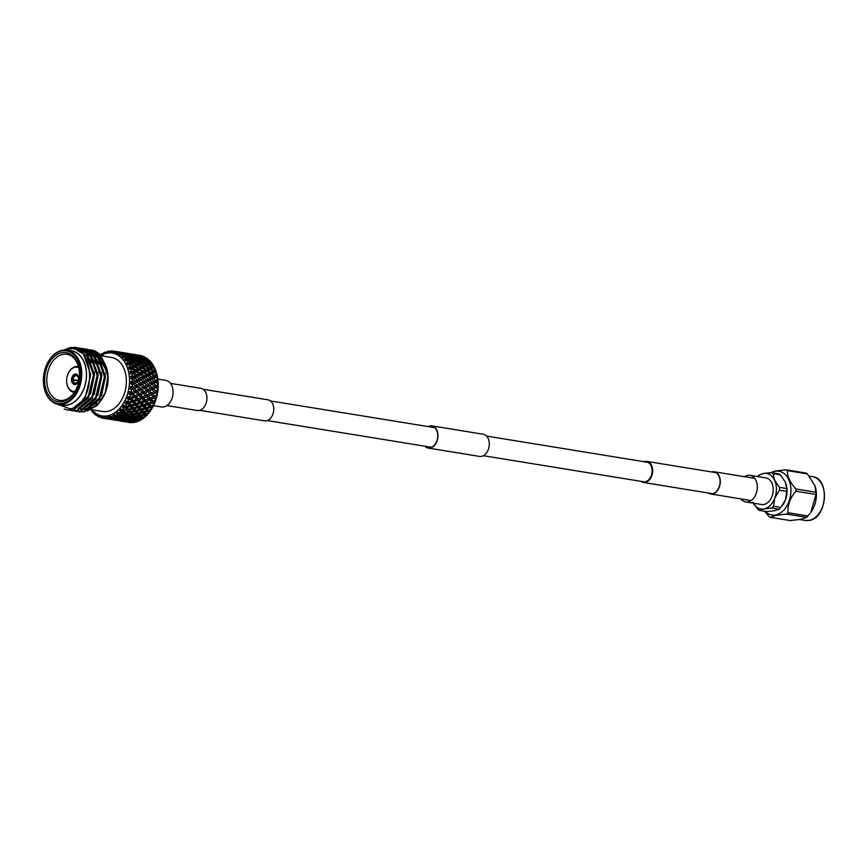 <?xml version="1.0" encoding="UTF-8"?>
<svg xmlns="http://www.w3.org/2000/svg" width="868" height="868" viewBox="0 0 868 868"><rect width="100%" height="100%" fill="white"/><g stroke="black" fill="none" stroke-linecap="round" stroke-linejoin="round"><path stroke-width="1.3" d="M199.759 410.336L264.588 420.871A10.666 7.378 -80.8 0 0 266.443 420.839A10.666 7.378 -80.8 0 0 273.735 410.206A10.666 7.378 -80.8 0 0 268.006 399.822L203.188 389.287M153.506 405.66L161.459 406.951A13.476 9.32 -80.8 0 0 163.802 406.908A13.476 9.32 -80.8 0 0 173.025 393.475A13.476 9.32 -80.8 0 0 165.788 380.358L157.857 379.066M640.942 481.328A10.666 7.378 -80.8 0 0 643.459 482.467A10.666 7.378 -80.8 0 0 645.315 482.434A10.666 7.378 -80.8 0 0 652.617 471.801A10.666 7.378 -80.8 0 0 646.888 461.418A10.666 7.378 -80.8 0 0 645.022 461.45A10.666 7.378 -80.8 0 0 644.132 461.7M483.389 455.711L643.579 481.762A9.939 6.879 -80.8 0 0 645.304 481.729A9.939 6.879 -80.8 0 0 652.107 471.812A9.939 6.879 -80.8 0 0 646.769 462.134A9.939 6.879 -80.8 0 0 645.033 462.167M740.968 498.905A13.476 9.32 -80.8 0 0 745.688 501.932L761.605 504.525A13.476 9.32 -80.8 0 0 763.948 504.482A13.476 9.32 -80.8 0 0 773.16 491.049A13.476 9.32 -80.8 0 0 765.923 477.921L750.006 475.339A13.476 9.32 -80.8 0 0 747.663 475.382A13.476 9.32 -80.8 0 0 744.581 476.716M745.688 501.932A13.476 9.32 -80.8 0 0 748.032 501.888A13.476 9.32 -80.8 0 0 757.254 488.456A13.476 9.32 -80.8 0 0 750.006 475.339M428.521 426.644A10.948 7.584 99.2 0 1 431.819 426.166A10.948 7.584 99.2 0 1 437.754 435.476A10.948 7.584 99.2 0 1 428.304 447.779A10.948 7.584 99.2 0 1 425.331 446.282M428.087 426.579A11.241 7.779 99.2 0 1 431.873 425.873L483.205 434.228A11.241 7.779 99.2 0 1 489.292 443.776A11.241 7.779 99.2 0 1 479.603 456.416L428.26 448.072A11.241 7.779 99.2 0 1 424.886 446.206M431.873 425.873A11.241 7.779 99.2 0 1 437.949 435.432A11.241 7.779 99.2 0 1 428.26 448.072M712.433 472.073A10.948 7.584 99.2 0 1 714.18 472.062A10.948 7.584 99.2 0 1 720.104 481.382A10.948 7.584 99.2 0 1 710.664 493.686A10.948 7.584 99.2 0 1 709.004 493.122M711.706 471.953A11.241 7.779 99.2 0 1 714.234 471.78A11.241 7.779 99.2 0 1 720.31 481.339A11.241 7.779 99.2 0 1 710.621 493.968A11.241 7.779 99.2 0 1 708.288 493.013M170.497 383.385L200.844 388.321A11.241 7.779 99.2 0 1 206.931 397.88A11.241 7.779 99.2 0 1 197.242 410.51L166.895 405.573M815.074 486.047A22.167 15.342 99.2 0 1 815.139 486.243A22.167 15.342 99.2 0 1 810.907 512.229L815.92 494.445A25.378 17.566 -80.8 0 0 815.887 492.232L815.019 485.874L807.392 473.895A25.378 17.566 -80.8 0 0 806.014 473.049L786.039 469.805A25.378 17.566 99.2 0 1 787.428 470.64C787.081 476.217 789.913 482.337 795.913 488.988A25.378 17.566 99.2 0 1 795.945 491.19C790.14 497.831 787.504 505.013 788.014 512.738A25.378 17.566 99.2 0 1 786.658 514.106L776.025 515.321L770.241 517.317A25.378 17.566 99.2 0 1 768.864 516.482L764.697 511.241M770.241 517.317L790.216 520.561L800.849 519.357L806.632 517.361A25.378 17.566 -80.8 0 0 807.978 515.983L810.148 513.259M765.218 511.328A22.167 15.342 -80.8 0 0 775.721 514.919A22.167 15.342 -80.8 0 0 790.954 490.084A22.167 15.342 -80.8 0 0 775.102 471.313A22.167 15.342 -80.8 0 0 771.511 472.615M769.623 473.017L775.406 471.009L786.039 469.805M771.326 472.583L778.596 473.765A20.007 13.845 99.2 0 1 780.397 474.861L785.247 481.957L786.712 488.51A20.007 13.845 99.2 0 1 786.755 491.386L785.497 499.686L780.853 507.433A20.007 13.845 99.2 0 1 779.095 509.212L774.679 510.677L766.867 511.599L759.598 510.417L764.014 508.941L771.815 508.03A20.007 13.845 -80.8 0 0 773.572 506.25L774.831 497.95L779.475 490.203A20.007 13.845 -80.8 0 0 779.442 487.328L774.582 480.232L773.117 473.678A20.007 13.845 -80.8 0 0 771.326 472.583L763.514 473.505L759.099 474.97A20.007 13.845 -80.8 0 0 757.514 476.554M786.028 483.943A18.011 12.467 99.2 0 1 786.039 484.008A18.011 12.467 99.2 0 1 785.497 499.686A18.011 12.467 99.2 0 1 782.61 505.133L782.111 505.805M753.435 503.19A18.011 12.467 -80.8 0 0 764.014 508.941A18.011 12.467 -80.8 0 0 774.831 497.95A18.011 12.467 -80.8 0 0 774.582 480.232A18.011 12.467 -80.8 0 0 763.514 473.505A18.011 12.467 -80.8 0 0 757.764 476.597M752.947 502.225L757.797 509.321A20.007 13.845 -80.8 0 0 759.598 510.417M786.712 488.51L779.442 487.328M773.117 473.678L780.397 474.861M780.853 507.433L773.572 506.25M779.475 490.203L786.755 491.386M771.815 508.03L779.095 509.212M786.658 514.106L806.632 517.361M795.945 491.19L815.92 494.445M807.978 515.983L788.014 512.738M787.428 470.64L807.392 473.895M815.887 492.232L795.913 488.988M91.65 409.696A31.845 22.036 -80.8 0 0 107.589 415.805A31.845 22.036 -80.8 0 0 129.495 380.119A31.845 22.036 -80.8 0 0 106.71 353.146A31.845 22.036 -80.8 0 0 100.753 355.457M100.178 354.838L100.211 354.795A34.015 23.534 99.2 0 1 101.545 353.916L101.133 354.893L102.5 353.536L102.608 354.111L103.802 352.712A34.015 23.534 99.2 0 1 105.202 352.126L104.637 353.254L106.146 352.007L106.156 352.799L107.513 351.421A34.015 23.534 99.2 0 1 108.229 351.269A34.015 23.534 99.2 0 1 108.934 351.139L108.218 352.397L111.256 350.943A34.015 23.534 99.2 0 1 112.666 350.987L111.777 352.321L113.534 351.377L113.263 352.527L114.934 351.301L119.155 352.484M126.674 353.71L125.231 353.178L125.079 354.773L124.493 353.189L123.213 353.265L122.963 354.904L122.453 353.341L121.119 353.547L120.771 355.207L120.424 354.014L119.817 355.392L121.748 354.459A34.015 23.534 99.2 0 1 122.92 355.403L121.509 356.77L123.462 356.488L122.692 357.931L124.71 357.182A34.015 23.534 99.2 0 1 125.741 358.397L124.167 359.688L126.142 359.656L125.187 361.121L127.281 360.578A34.015 23.534 99.2 0 1 128.138 362.032L126.424 363.215L128.377 363.442L127.249 364.885L129.397 364.571A34.015 23.534 99.2 0 1 130.059 366.22L128.214 367.272L130.124 367.739L128.833 369.139L130.992 369.063A34.015 23.534 99.2 0 1 131.459 370.875L129.506 371.754L131.339 372.47L129.885 373.761L132.044 373.934A34.015 23.534 99.2 0 1 132.294 375.855L130.254 376.56L131.99 377.493L130.395 378.665L132.522 379.077A34.015 23.534 99.2 0 1 132.554 381.074L130.439 381.551L132.066 382.69L130.352 383.699L132.413 384.35A34.015 23.534 99.2 0 1 132.218 386.369L130.07 386.618L131.556 387.942L129.744 388.766L131.719 389.645A34.015 23.534 99.2 0 1 131.307 391.62L129.148 391.631L130.482 393.106L128.583 393.725L130.46 394.81A34.015 23.534 99.2 0 1 129.842 396.709L127.694 396.481L128.865 398.076L126.923 398.455L128.67 399.725A34.015 23.534 99.2 0 1 127.856 401.504L125.741 401.027L126.739 402.709L124.775 402.839L126.381 404.282A34.015 23.534 99.2 0 1 125.393 405.888L123.343 405.172L124.167 406.897L122.204 406.788L123.657 408.351A34.015 23.534 99.2 0 1 122.518 409.739L120.565 408.806L121.205 410.542L119.285 410.173L120.565 411.833A34.015 23.534 99.2 0 1 119.307 412.984L117.462 411.844L117.939 413.548L116.073 412.94L117.18 414.654A34.015 23.534 99.2 0 1 115.835 415.533L114.12 414.21L114.435 415.837L112.645 415.002L113.578 416.738A34.015 23.534 99.2 0 1 112.178 417.324L110.616 415.848L110.778 417.367L109.108 416.314L109.867 418.029A34.015 23.534 99.2 0 1 109.162 418.181A34.015 23.534 99.2 0 1 108.446 418.311L107.046 416.716L107.068 418.094L105.527 416.846L106.124 418.506A34.015 23.534 99.2 0 1 104.713 418.463L103.487 416.792L103.4 417.996L102.001 416.575L102.446 418.148A34.015 23.534 99.2 0 1 101.089 417.79L100.026 416.065L99.842 417.074L98.605 415.522L98.919 416.966A34.015 23.534 99.2 0 1 97.639 416.304L96.749 414.568L96.511 415.36L95.437 413.711L95.632 414.991A34.015 23.534 99.2 0 1 94.471 414.047L92.572 411.172L92.67 412.267A34.015 23.534 99.2 0 1 91.65 411.063L91.086 409.414M130.764 417.899L127.997 415.696L128.106 417.508L129.354 418.55L130.059 417.334L130.07 419.125L131.285 420.036L132.066 418.777L131.979 420.524L133.195 421.316L134.052 420.025L133.889 421.739L130.319 421.62L134.692 422.38A34.015 23.534 -80.8 0 0 134.822 422.358A34.015 23.534 -80.8 0 0 134.963 422.336L135.951 421.045M133.325 422.586L132.587 422.651A34.015 23.534 -80.8 0 0 133.325 422.586L133.748 422.336M130.146 422.315L126.576 421.946L130.959 422.673A34.015 23.534 -80.8 0 0 131.22 422.673L130.146 422.315L130.471 420.73L129.451 422.054L124.677 421.273L127.553 422.195M128.865 422.466L128.887 422.466A34.015 23.534 -80.8 0 0 128.898 422.466A34.015 23.534 -80.8 0 0 129.603 422.564L129.723 422.521M61.736 352.69A24.857 17.208 99.2 0 1 79.487 372.817A24.857 17.208 99.2 0 1 77.219 386.77A24.857 17.208 99.2 0 1 62.42 401.602A24.857 17.208 99.2 0 1 44.637 380.553A24.857 17.208 99.2 0 1 61.736 352.69M79.498 373.045A23.338 16.156 -80.8 0 0 67.704 354.448A23.338 16.156 -80.8 0 0 62.843 354.361A23.338 16.156 -80.8 0 0 46.839 378.209A23.338 16.156 -80.8 0 0 60.218 400.463A23.338 16.156 -80.8 0 0 63.483 400.278A23.338 16.156 -80.8 0 0 77.306 386.564M78.749 367.674A12.25 8.474 -80.8 0 0 75.049 367.229A12.25 8.474 -80.8 0 0 67.758 374.542A12.25 8.474 -80.8 0 0 66.641 381.421A12.25 8.474 -80.8 0 0 74.898 391.414M74.355 392.238A12.966 8.973 99.2 0 1 73.65 392.173A12.966 8.973 99.2 0 1 66.652 381.627A12.966 8.973 99.2 0 1 66.641 381.519M67.791 374.444A12.966 8.973 99.2 0 1 67.834 374.347A12.966 8.973 99.2 0 1 75.549 366.611A12.966 8.973 99.2 0 1 77.816 366.567A12.966 8.973 99.2 0 1 78.511 366.719M76.113 374.097A5.262 3.646 -80.8 0 0 75.353 374.108L75.364 374.813A4.535 3.146 99.2 0 1 78.5 378.513A4.535 3.146 99.2 0 1 78.5 378.535L78.901 378.459M75.147 374.108A5.262 3.646 99.2 0 1 76.058 374.097A5.262 3.646 99.2 0 1 78.89 379.218A5.262 3.646 99.2 0 1 75.288 384.459A5.262 3.646 99.2 0 1 74.377 384.481A5.262 3.646 99.2 0 1 71.545 379.349A5.262 3.646 99.2 0 1 75.147 374.108M61.715 350.922A26.658 18.456 -80.8 0 0 45.83 366.828A26.658 18.456 -80.8 0 0 43.4 381.79A26.658 18.456 -80.8 0 0 62.442 403.37A26.658 18.456 -80.8 0 0 80.778 373.5A26.658 18.456 -80.8 0 0 61.715 350.922M45.874 366.73A27.385 18.944 99.2 0 1 45.906 366.632A27.385 18.944 99.2 0 1 62.214 350.292A27.385 18.944 99.2 0 1 66.988 350.205A27.385 18.944 99.2 0 1 81.7 376.875A27.385 18.944 99.2 0 1 62.963 404.162A27.385 18.944 99.2 0 1 58.199 404.26A27.385 18.944 99.2 0 1 43.411 381.996A27.385 18.944 99.2 0 1 43.4 381.898M91.357 409.653L102.76 411.497A27.385 18.944 -80.8 0 0 107.523 411.41A27.385 18.944 -80.8 0 0 126.261 384.123A27.385 18.944 -80.8 0 0 111.549 357.453L101.003 355.739M86.898 408.676A27.385 18.944 -80.8 0 0 87.657 408.633M58.199 404.26L62.821 405.009A27.385 18.944 -80.8 0 0 67.585 404.922A27.385 18.944 -80.8 0 0 86.312 377.623A27.385 18.944 -80.8 0 0 71.599 350.954L66.988 350.205M76.948 375.768L75.896 375.605A3.819 2.647 -80.8 0 1 76.449 375.616A3.819 2.647 -80.8 0 1 78.511 378.698L78.88 378.752M78.912 378.741L78.511 378.817A4.535 3.146 99.2 0 1 78.087 381.063A4.535 3.146 99.2 0 1 75.483 383.743L76.004 383.113A3.819 2.647 -80.8 0 0 78.12 380.954M60.89 404.694A27.526 19.053 -80.8 0 0 67.585 405.063A27.526 19.053 -80.8 0 0 86.496 376.224A27.526 19.053 -80.8 0 0 69.679 350.639M54.532 403.099L70.08 408.839C96.901 405.031 95.86 341.938 68.095 349.337L65.642 350.054M57.668 404.162L59.284 405.117L57.299 404.076M88.775 354.339A27.526 19.053 99.2 0 1 90.229 354.177M91.346 354.155A27.526 19.053 99.2 0 1 93.549 354.383M95.024 354.752A27.526 19.053 99.2 0 1 98.334 356.303M99.147 356.856A27.526 19.053 99.2 0 1 108.033 376.213M89.046 349.641L100.428 355.099L108.055 376.69A27.526 19.053 99.2 0 1 105.538 392.141L97.596 405.193L87.201 410.987M105.375 392.575A27.526 19.053 99.2 0 1 93.625 406.951M92.409 407.537A27.526 19.053 99.2 0 1 89.154 408.568M97.314 354.686L107.773 373.11L102.25 358.3L91.476 350.509M100.428 355.099A31.563 21.841 -80.8 0 0 90.966 349.869A31.563 21.841 -80.8 0 0 90.825 349.847M108.012 375.649L105.202 393.041M87.234 349.261L98.051 355.489L105.299 376.256L99.581 399.551L84.511 411.768L78.934 411.855M85.379 349.044L87.006 349.229L97.607 355.413L104.854 376.18L99.136 399.475L84.066 411.703L77.122 411.475M81.939 348.513L83.784 348.697L94.384 354.893L101.632 375.66L95.914 398.954L80.843 411.172L75.266 411.269M81.722 348.448L83.339 348.632L93.939 354.828L101.187 375.584L95.469 398.879L80.398 411.106L73.454 410.879M79.899 348.068L90.717 354.296L97.965 375.063L92.247 398.358L77.176 410.575L71.599 410.673M78.055 347.851L79.672 348.035L90.272 354.231L97.52 374.987L91.802 398.282L76.731 410.51L69.787 410.282M74.952 349.446L79.606 348.459M70.807 347.591L76.449 347.515L87.05 353.699L94.297 374.466L88.579 397.761L73.509 409.989L67.932 410.076M63.787 350.075L70.362 347.515L76.004 347.439L86.605 353.634L93.852 374.39L88.135 397.685L73.064 409.913L67.715 410.032L64.189 408.991M70.883 349.001L77.827 347.84M78.142 348.784L79.823 348.556M80.051 348.535L81.711 348.502M79.834 348.448L81.494 348.437M111.571 351.811L108.934 351.139M130.363 353.938L128.464 353.536M128.529 353.645L123.668 352.712L128.084 353.417M128.442 353.482L127.205 353.667M125.231 353.178L121.726 352.462L126.489 353.233M123.213 353.265L119.73 352.408L124.493 353.189M114.934 351.301A34.015 23.534 99.2 0 1 116.301 351.659L115.238 353.037L117.082 352.299L116.648 353.58L118.981 352.451L122.453 353.341M122.833 352.723L120.934 352.31M120.912 352.256L119.686 352.082L120.977 352.419M119.675 352.441L116.138 351.486L120.554 352.202M96.847 403.533L97.585 404.011M128.464 422.347L129.603 422.564M121.336 421.24L125.936 421.729M122.204 421.36L124.515 421.685M118.992 420.644L120.164 420.98M117.115 420.014L118.927 420.839M96.511 415.36L97.693 414.416L97.173 415.392M137.068 421.772A34.015 23.534 -80.8 0 1 136.33 422L137.708 421.284M133.889 421.739L134.963 422.336M123.213 416.662L120.478 414.481L120.587 416.293L121.824 417.324L122.518 416.108L122.529 417.899L123.755 418.81L124.536 417.551L124.46 419.309L125.665 420.09L126.533 418.81L126.359 420.513L127.553 421.175L128.497 419.862L128.247 421.522L129.451 422.054M124.428 421.002L128.247 421.522M114.435 415.837L114.988 414.882L114.999 416.673L116.225 417.584L117.006 416.325L116.93 418.083L118.135 418.875L118.992 417.584L118.829 419.287L120.023 419.949L120.967 418.647L120.728 420.296L121.921 420.828L122.952 419.504L122.616 421.099L124.222 420.991M123.82 421.49L119.057 420.72L122.616 421.099M113.806 420.014L118.406 420.503M114.674 420.134L116.996 420.459M111.462 419.418L112.634 419.754M109.596 418.788L111.386 419.613M99.842 417.074L100.916 416.076L100.308 417.313L101.621 417.193M140.735 420.155A34.015 23.534 -80.8 0 1 140.03 420.535L141.538 419.407M138.348 419.168L135.527 416.922L135.636 418.734L136.884 419.776L137.578 418.56L137.6 420.34L138.685 421.164L139.509 419.938M139.639 420.221L137.665 418.55L141.169 418.159L142.298 419.201L142.97 418.072L140.963 416.336L141.169 418.159M138.685 421.164A34.015 23.534 -80.8 0 1 138.424 421.273L135.256 421.316L134.041 420.481L137.6 420.34M134.041 420.481L133.444 419.96M133.195 421.316L128.431 420.546L131.979 420.524M127.553 421.175L122.789 420.405L126.359 420.513M121.921 420.828L117.147 420.047L120.728 420.296M110.778 417.367L111.462 416.358L111.299 418.061L112.504 418.723L113.448 417.421L113.198 419.07L114.392 419.602L115.411 418.278L115.086 419.873L116.692 419.765M116.29 420.264L111.527 419.494L115.086 419.873M106.276 418.788L110.876 419.277M107.155 418.908L109.466 419.233M103.4 417.996L104.334 416.966L103.867 418.398L105.104 418.528M142.97 418.072L145.14 416.759M143.589 418.289A34.015 23.534 -80.8 0 0 144.262 417.758M143.187 417.909L138.804 414.361L139.108 416.184L140.421 417.454L140.963 416.336L142.428 417.183L141.093 415.859L144.522 415.251L145.726 416.488L146.247 415.49L144.121 413.439L144.522 415.251M142.298 419.201A34.015 23.534 -80.8 0 1 142.059 419.363L138.923 419.635L137.578 418.56L138.923 419.635M137.665 418.55L133.433 415.121L133.639 416.944L134.909 418.094L135.527 416.922L136.927 417.888L135.647 416.683L139.108 416.184M136.884 419.776L133.336 419.96L132.11 419.005L135.636 418.734M132.11 419.005L131.393 418.398M131.285 420.036L127.726 420.101L126.522 419.266L130.07 419.125M126.522 419.266L125.925 418.734M125.665 420.09L120.891 419.32L124.46 419.309M120.023 419.949L115.27 419.179L118.829 419.287M114.392 419.602L109.628 418.832L113.198 419.07M107.068 418.094L107.882 417.052L107.556 418.647L108.76 419.049L109.867 417.725M146.247 415.49L148.439 413.407M146.909 415.316A34.015 23.534 -80.8 0 0 147.538 414.665M146.486 414.871L141.82 411.139L143.719 414.427L144.121 413.439L145.672 414.025L144.251 412.495L147.571 411.692L148.862 413.103L149.253 412.257L146.974 409.924L147.571 411.692M145.726 416.488A34.015 23.534 -80.8 0 1 145.488 416.705L142.428 417.183M141.093 415.859L136.591 412.213L138.338 415.414L138.804 414.361L140.323 415.067L138.956 413.645L142.319 412.94M140.421 417.454L136.927 417.888M135.647 416.683L131.285 413.135L131.578 414.958L132.891 416.239L133.433 415.121L134.898 415.956L133.574 414.644L136.992 414.036M134.909 418.094L131.393 418.409L130.146 417.324L133.639 416.944M130.146 417.324L125.903 413.895L126.099 415.718L127.379 416.879L127.997 415.696L129.408 416.662L128.117 415.457L131.578 414.958M130.059 417.334L131.393 418.409L130.059 417.334M129.354 418.55L125.817 418.734L124.58 417.779L128.106 417.508M124.58 417.779L122.616 416.097L126.099 415.718M123.755 418.81L120.196 418.875L118.992 418.04L122.529 417.899M118.992 418.04L118.395 417.508M118.135 418.875L113.372 418.094L116.93 418.083M149.253 412.257L151.813 408.633M149.936 411.703A34.015 23.534 -80.8 0 0 150.489 410.922M149.47 411.193L144.5 407.352L146.703 410.748L146.974 409.924L148.602 410.238L147.05 408.535L150.24 407.559L151.65 409.121L151.922 408.459L149.459 405.877L150.24 407.559M148.862 413.103A34.015 23.534 -80.8 0 1 148.656 413.363L145.672 414.025M144.251 412.495L139.455 408.698L141.495 412.05L141.82 411.139L143.415 411.584L141.94 409.967L145.184 409.078M143.719 414.427L140.323 415.067M138.956 413.645L134.301 409.913L136.2 413.201L136.591 412.213L138.153 412.799L136.732 411.269L140.041 410.466M138.338 415.414L134.898 415.956M133.574 414.644L129.061 410.987L130.808 414.188L131.285 413.135L132.793 413.852L131.426 412.419L134.79 411.714M132.891 416.239L129.408 416.662M128.117 415.457L123.755 411.909L124.059 413.732L125.361 415.012L125.903 413.895L127.368 414.73L126.044 413.418L129.451 412.81M127.379 416.879L123.864 417.183L122.518 416.108L123.864 417.183M122.616 416.097L118.373 412.669L118.58 414.492L119.849 415.653L120.478 414.481L121.878 415.436L120.598 414.231L124.059 413.732M121.824 417.324L118.287 417.519L117.05 416.553L120.587 416.293M117.05 416.553L115.835 415.533M151.922 408.459L152.573 407.526L152.063 406.973L153.039 406.647L154.092 404.369M152.573 407.526A34.015 23.534 -80.8 0 0 153.039 406.647M152.063 406.973L149.459 405.877L146.768 403.077L149.307 406.517L149.459 405.877L151.108 405.92L149.426 404.065L152.475 402.947L154.016 404.64L152.475 402.947M151.65 409.121A34.015 23.534 -80.8 0 1 151.466 409.414L148.602 410.238M147.05 408.535L144.5 407.352L141.929 404.651L144.294 408.079L144.5 407.352L146.139 407.526L144.533 405.747L147.647 404.694M146.703 410.748L143.415 411.584M141.94 409.967L136.97 406.126L139.184 409.522L139.455 408.698L141.072 409.012L139.531 407.309L142.71 406.332M141.495 412.05L138.153 412.799M136.732 411.269L131.914 407.472L133.965 410.824L134.301 409.913L135.885 410.369L134.41 408.752L137.665 407.851M136.2 413.201L132.793 413.852M131.426 412.419L126.771 408.687L128.659 411.974L129.061 410.987L130.612 411.573L129.202 410.054L132.5 409.24M130.808 414.188L127.368 414.73M126.044 413.418L121.531 409.761L123.289 412.962L123.755 411.909L125.263 412.625L123.896 411.204L127.27 410.488M125.361 415.012L121.878 415.436M120.598 414.231L117.462 411.844M154.189 404.173L154.764 402.882L154.211 402.285L155.133 401.927L155.914 399.736L153.169 401.168L151.325 399.204L154.2 397.989L155.893 399.768L154.2 397.989M154.764 402.882A34.015 23.534 -80.8 0 0 155.079 402.058A34.015 23.534 -80.8 0 0 155.133 401.927M154.211 402.285L151.509 401.407L148.58 398.434L149.632 399.898L151.444 401.841L153.169 401.168M154.016 404.64A34.015 23.534 -80.8 0 1 153.864 404.965L151.108 405.92M149.426 404.065L146.768 403.077L143.979 400.181L146.67 403.62L148.428 402.98L146.681 401.07L149.632 399.898M149.307 406.517L146.139 407.526M144.533 405.747L141.929 404.651L139.249 401.851L141.777 405.291L141.929 404.651L143.589 404.694L141.907 402.839L144.945 401.732M144.294 408.079L141.072 409.012M139.531 407.309L136.97 406.126L134.399 403.425L136.764 406.864L136.97 406.126L138.609 406.3L137.003 404.521L140.117 403.468M139.184 409.522L135.885 410.369M134.41 408.752L129.451 404.9L131.643 408.296L131.914 407.472L133.531 407.786L132.001 406.083L135.18 405.106M133.965 410.824L130.612 411.573M129.202 410.054L124.384 406.246L126.435 409.598L126.771 408.687L128.366 409.143L126.88 407.526L130.135 406.625M128.659 411.974L125.263 412.625M123.896 411.204L120.565 408.806M155.99 399.53L156.446 397.902L155.839 397.284L156.717 396.893L157.238 394.831L154.699 396.112L152.692 394.072L155.394 392.803L157.282 394.614L155.828 393.237M156.446 397.902A34.015 23.534 -80.8 0 0 156.717 396.893M155.839 397.284L153.072 396.611L151.097 394.81L153.083 396.828L154.699 396.112M151.325 399.204L148.58 398.434L145.542 395.396L148.558 398.759L150.229 398.054L148.309 396.058L151.097 394.81M151.444 401.841L148.428 402.98M146.681 401.07L143.979 400.181L141.061 397.208L143.914 400.615L145.64 399.942L143.795 397.989L146.67 396.774M146.67 403.62L143.589 404.694M141.907 402.839L139.249 401.851L136.45 398.954L139.14 402.394L140.909 401.754L139.14 399.844L142.102 398.672M141.777 405.291L138.609 406.3M137.003 404.521L134.399 403.425L131.719 400.625L134.247 404.065L134.399 403.425L136.048 403.468L134.377 401.613L137.404 400.506M136.764 406.864L133.531 407.786M132.001 406.083L129.451 404.9L126.869 402.209L129.234 405.638L129.451 404.9L131.09 405.074L129.473 403.294L132.598 402.242M131.643 408.296L128.366 409.143M126.88 407.526L123.343 405.172M157.282 394.614L157.585 392.705L156.934 392.065L157.748 391.663L158.019 389.786L155.687 390.871L153.484 388.799L156.012 387.508L158.03 389.569L158.16 387.399L157.444 386.759L158.204 386.358L158.226 384.426L156.088 385.566L153.712 383.504L156.045 382.245L158.236 384.513L158.139 382.137L157.368 381.508L158.074 381.128L157.878 379.24L155.914 380.336L153.343 378.329L155.491 377.124L157.824 378.893A34.015 23.534 -80.8 0 1 157.878 379.24M157.585 392.705A34.015 23.534 -80.8 0 0 157.748 391.663M156.62 394.007L157.238 394.625A34.015 23.534 -80.8 0 1 157.162 394.994M156.934 392.065L154.113 391.631L155.394 392.803M152.692 394.072L149.882 393.529L148.352 392.065M153.083 396.828L150.229 398.054M148.309 396.058L145.542 395.396L142.363 392.303L145.553 395.613L147.169 394.886L145.162 392.857L147.864 391.576L149.925 393.627L151.499 392.889L149.394 390.839L152.008 389.548L154.168 391.609L151.499 392.889M148.558 398.759L145.64 399.942M143.795 397.989L141.061 397.208L138.012 394.17L141.028 397.533L142.71 396.839L140.779 394.831L143.567 393.584M143.914 400.615L140.909 401.754M139.14 399.844L136.45 398.954L133.531 395.982L136.385 399.389L138.099 398.716L136.265 396.763L139.14 395.548M139.14 402.394L136.048 403.468M134.377 401.613L131.719 400.625L128.92 397.728L131.611 401.168L133.379 400.528L131.621 398.618L134.583 397.446M134.247 404.065L131.09 405.074M129.473 403.294L125.741 401.027M158.16 387.399A34.015 23.534 -80.8 0 0 158.204 386.358M157.444 386.759L154.602 386.553L156.012 387.508M153.484 388.799L150.652 388.484L152.008 389.548M158.019 389.786L155.687 390.871M149.394 390.839L146.583 390.405L147.864 391.576M149.925 393.627L147.169 394.886M145.162 392.857L142.363 392.303L140.768 390.784M145.553 395.613L142.71 396.839M140.779 394.831L138.012 394.17L134.833 391.077L138.023 394.387L139.639 393.66L137.632 391.631L140.323 390.35L142.395 392.401L143.969 391.663L141.864 389.613L144.479 388.321L146.638 390.394L143.969 391.663M141.028 397.533L138.099 398.716M136.265 396.763L133.531 395.982L130.482 392.944L133.509 396.307L135.18 395.613L133.249 393.605L136.048 392.358M136.385 399.389L133.379 400.528M131.621 398.618L127.694 396.481M155.079 402.058L155.307 401.472A31.845 22.036 99.2 0 0 158.215 383.602L158.139 382.137A34.015 23.534 -80.8 0 0 158.074 381.128M157.368 381.508L154.526 381.54L156.045 382.245M153.712 383.504L150.869 383.417L154.602 386.553L156.088 385.566M154.678 386.314L152.193 387.605L149.914 385.533L152.334 384.253M149.914 385.533L147.072 385.338L150.652 388.484L152.193 387.605M150.728 388.354L148.157 389.645L145.965 387.573L148.482 386.282M145.965 387.573L143.133 387.258L144.479 388.321M158.236 384.73L148.157 389.645M141.864 389.613L139.043 389.179L140.323 390.35M142.395 392.401L139.639 393.66M137.632 391.631L134.833 391.077L133.216 389.537M138.023 394.387L135.18 395.613M133.249 393.605L130.482 392.944L129.148 391.631M157.868 379.566L157.542 377.048L156.707 376.441L157.358 376.072L156.945 374.303L155.144 375.312L152.399 373.403L154.374 372.296L156.869 373.967A34.015 23.534 -80.8 0 1 156.945 374.303M157.542 377.048A34.015 23.534 -80.8 0 0 157.358 376.072M156.707 376.441L153.896 376.69L155.491 377.124M153.343 378.329L150.511 378.47L154.526 381.54L155.914 380.336M154.602 381.063L152.301 382.321L149.838 380.292L152.074 379.045M149.838 380.292L147.007 380.314L150.869 383.417L152.301 382.321M150.945 383.059L148.558 384.34L146.182 382.289L148.515 381.019M146.182 382.289L143.339 382.202L147.072 385.338L148.558 384.34M147.148 385.088L144.663 386.379L142.374 384.318L144.804 383.027M142.374 384.318L139.542 384.112L143.133 387.258L144.663 386.379M143.198 387.128L140.627 388.419L138.435 386.358L140.952 385.056M138.435 386.358L135.603 386.032L139.108 389.168L136.439 390.448L134.345 388.387L136.949 387.106M157.9 379.772L140.627 388.419M134.345 388.387L131.513 387.953L134.876 391.175L136.439 390.448M156.956 374.857L155.47 369.714L153.82 370.614L150.902 368.824L152.703 367.858L155.35 369.41A34.015 23.534 -80.8 0 1 155.47 369.714M156.37 372.242A34.015 23.534 -80.8 0 0 156.077 371.341M155.481 371.678L152.725 372.133L154.374 372.296M152.399 373.403L149.611 373.75L151.227 374.054L153.896 376.69L155.144 375.312M153.951 375.996L151.835 377.179L149.177 375.215L151.227 374.054M149.177 375.215L146.377 375.464L147.961 375.898L150.511 378.47L151.835 377.179M150.576 377.884L148.385 379.121L145.824 377.113L147.961 375.898M145.824 377.113L142.992 377.244L147.007 380.314L148.385 379.121M147.083 379.837L144.782 381.095L142.309 379.066L144.544 377.819M142.309 379.066L139.466 379.088L143.339 382.202L144.782 381.095M143.415 381.833L141.028 383.113L138.663 381.063L140.985 379.793M138.663 381.063L135.809 380.976L139.542 384.112L141.028 383.113M139.618 383.862L137.144 385.153L134.855 383.092L137.285 381.801M134.855 383.092L132.012 382.886L135.603 386.032L137.144 385.153M155.133 369.28L153.462 365.602L151.954 366.361L148.884 364.734L150.522 363.942L153.311 365.33A34.015 23.534 -80.8 0 1 153.462 365.602M154.656 367.848A34.015 23.534 -80.8 0 0 154.254 367.045M153.723 367.327L151.043 367.978L152.703 367.858M150.902 368.824L148.178 369.377L149.828 369.41L152.725 371.222L152.725 372.133L153.82 370.614M152.725 371.222L150.782 372.307L147.951 370.452L149.828 369.41M147.951 370.452L145.195 370.907L146.844 371.07L149.632 372.947L149.611 373.75L150.782 372.307M149.632 372.947L147.614 374.086L144.869 372.177L146.844 371.07M144.869 372.177L142.081 372.524L143.708 372.828L146.377 375.464L147.614 374.086M146.421 374.77L144.305 375.963L141.647 373.989L143.708 372.828M141.647 373.989L138.837 374.238L140.432 374.683L142.992 377.244L144.305 375.963M143.057 376.658L140.844 377.895L138.294 375.887L140.432 374.683M138.294 375.887L135.462 376.028L139.466 379.088L140.844 377.895M139.542 378.611L137.252 379.88L134.779 377.84L137.025 376.593M134.779 377.84L131.936 377.862L135.809 380.976L137.252 379.88M150.956 366.882L149.188 367.815L146.193 366.101L147.907 365.222L150.956 366.882L151.043 367.978L151.954 366.361M152.963 365.157L150.999 362.064L149.611 362.65L146.388 361.218L147.907 360.621L150.804 361.837A34.015 23.534 -80.8 0 1 150.999 362.064M152.442 363.974A34.015 23.534 -80.8 0 0 151.954 363.291M151.455 363.508L150.522 363.942M148.884 364.734L147.907 365.222M146.193 366.101L143.513 366.752L145.173 366.643L148.135 368.379L148.178 369.377L149.188 367.815M148.135 368.379L146.291 369.388L143.372 367.609L145.173 366.643M143.372 367.609L140.649 368.162L142.309 368.184L145.195 369.996L145.195 370.907L146.291 369.388M145.195 369.996L143.253 371.081L140.421 369.226L142.309 368.184M140.421 369.226L137.665 369.681L139.303 369.844L142.102 371.721L142.081 372.524L143.253 371.081M142.102 371.721L140.084 372.871L137.35 370.951L139.303 369.844M137.35 370.951L134.562 371.309L136.178 371.613L138.837 374.238L140.084 372.871M138.891 373.544L136.775 374.737L134.117 372.763L136.178 371.613M134.117 372.763L131.307 373.012L132.902 373.457L135.462 376.028L136.775 374.737M146.117 364.278L144.435 365.135L141.354 363.508L143.003 362.716L146.117 364.278L146.247 365.471L147.072 363.811L143.925 362.281L145.498 361.587L148.699 363.063L147.072 363.811M146.388 361.218L147.907 360.621M148.764 360.318L149.209 360.155A34.015 23.534 -80.8 0 1 149.784 360.719L147.94 360.643M150.294 361.62L149.784 360.719M143.632 360.762L142.081 361.424L138.869 359.992L140.377 359.395L143.632 360.762L143.871 362.108L145.498 361.587M148.699 363.063L148.884 364.321L149.611 362.65M143.925 362.281L143.003 362.716M141.354 363.508L138.717 364.245L140.377 363.996L143.426 365.656L143.513 366.752L144.435 365.135M143.426 365.656L141.658 366.589L138.652 364.875L140.377 363.996M138.652 364.875L135.972 365.526L137.632 365.417L140.605 367.153L140.649 368.162L141.658 366.589M140.605 367.153L138.761 368.162L135.842 366.383L137.632 365.417M135.842 366.383L133.13 366.936L134.779 366.958L137.665 368.77L137.665 369.681L138.761 368.162M137.665 368.77L135.733 369.855L132.891 367.999L134.779 366.958M132.891 367.999L130.135 368.455L131.773 368.618L134.583 370.506L134.562 371.309L135.733 369.855M141.169 361.837L139.553 362.596L136.395 361.055L137.969 360.361L141.169 361.837L141.354 363.095L142.081 361.424M138.869 359.992L142.678 358.603L145.998 359.862L144.511 360.415L141.224 359.092M148.113 359.178L146.844 359.58L143.502 358.365L144.891 357.996L147.896 359.005A34.015 23.534 -80.8 0 1 148.113 359.178L148.536 360.621M145.694 357.822L146.106 357.735A34.015 23.534 -80.8 0 1 146.746 358.148L145.14 358.072M147.18 358.755L146.746 358.148M145.998 359.862L146.301 361.272L146.844 359.58M143.502 358.365L142.819 358.658M136.395 361.055L133.813 361.869L135.462 361.489L138.587 363.063L138.717 364.245L143.871 362.108L144.511 360.415M136.102 359.536L134.551 360.198L131.339 358.766L132.837 358.18L136.102 359.536L136.341 360.882L137.969 360.361M138.587 363.063L136.894 363.909L133.824 362.281L131.198 363.019L132.847 362.77L135.896 364.43L135.972 365.526L138.717 364.245L139.553 362.596M133.824 362.281L135.462 361.489M135.896 364.43L134.128 365.363L131.133 363.649L128.453 364.3L130.113 364.191L133.086 365.927L133.13 366.936L135.972 365.526L136.894 363.909M131.133 363.649L132.847 362.77M130.124 367.739L130.135 368.455L133.13 366.936L134.128 365.363M131.339 358.766L132.837 358.18M138.468 358.636L136.981 359.189L133.694 357.866L135.148 357.377L138.468 358.636L138.772 360.046L139.314 358.354L135.972 357.139L137.372 356.77L140.735 357.909L139.314 358.354M142.927 357.366L138.153 356.596L142.927 357.366L143.361 358.885L143.708 357.215L140.269 356.238L144.663 356.911A34.015 23.534 -80.8 0 1 144.891 357.03L143.708 357.215M142.319 356.086L142.71 356.075A34.015 23.534 -80.8 0 1 143.404 356.336L142.048 356.238M140.735 357.909L141.104 359.374L141.549 357.692M138.153 356.596L137.611 356.856M135.972 357.139L135.289 357.432M133.694 357.866L132.88 358.191M124.851 357.128L128.572 358.321L128.811 359.656L130.45 359.146L133.639 360.611L133.813 361.869L136.341 360.882L136.981 359.189M133.639 360.611L132.023 361.37L128.865 359.84L126.283 360.654L127.932 360.263L131.068 361.837L131.198 363.019L133.813 361.869L134.551 360.198M128.865 359.84L130.45 359.146M128.377 363.442L128.453 364.3L131.198 363.019L132.023 361.37M130.938 357.41L129.451 357.963L126.175 356.639L127.618 356.162L130.938 357.41L131.231 358.82L131.773 357.128L128.442 355.913L129.831 355.544L133.205 356.683L131.773 357.128M135.397 356.14L130.623 355.37L135.397 356.14L135.831 357.659L136.178 355.988L132.739 355.012L137.502 355.793L136.178 355.988M139.553 355.63L134.79 354.86L139.553 355.63L140.139 357.225L140.291 355.63L136.775 354.904L141.158 355.609A34.015 23.534 -80.8 0 1 141.419 355.674L140.291 355.63M137.502 355.793L138.012 357.345L138.262 355.706M133.205 356.683L133.574 358.148L134.019 356.466M130.623 355.37L130.081 355.63M128.442 355.913L127.759 356.216M126.175 356.639L125.35 356.965M126.142 359.656L126.283 360.654L128.811 359.656L129.451 357.963M126.435 409.598L123.082 410.347L122.518 409.739M123.657 408.351L124.981 408.014M129.234 405.638L126.001 406.56L125.393 405.888M126.381 404.282L127.65 403.88M131.611 401.168L128.518 402.242L127.856 401.504M128.67 399.725L129.875 399.28M133.509 396.307L130.569 397.501L129.842 396.709M130.46 394.81L131.611 394.322M134.876 391.175L132.11 392.434L131.307 391.62M131.719 389.645L132.804 389.135M135.679 385.902L133.097 387.193L132.218 386.369M132.413 384.35L133.422 383.84M135.896 380.618L133.498 381.898L132.554 381.074M132.522 379.077L133.455 378.567M135.527 375.432L133.325 376.669L132.294 375.855M132.044 373.934L132.902 373.457M134.583 370.506L132.554 371.645L131.459 370.875M130.992 369.063L131.773 368.618M133.086 365.927L131.231 366.947L130.059 366.22M129.397 364.571L130.113 364.191M131.068 361.837L129.365 362.683L128.138 362.032M127.281 360.578L127.932 360.263M128.572 358.321L127.021 358.972L125.741 358.397M124.71 357.182L125.317 356.954M121.748 354.459L125.686 355.468L122.92 355.403M118.46 352.484A34.015 23.534 99.2 0 1 119.741 353.146L118.504 354.535L120.424 354.014M121.119 353.547L119.741 353.146M127.867 354.925L123.093 354.144L127.867 354.925L128.301 356.433L128.648 354.762L125.209 353.797L129.972 354.567L128.648 354.762M122.551 354.404L123.093 354.144M118.959 352.007L116.301 351.659M115.303 351.497L112.666 350.987M134.019 354.459L129.256 353.677L134.204 354.936M106.753 352.191L105.202 352.126L106.623 352.115L106.992 353.265L106.146 352.007M134.724 354.893L131.209 353.938L135.603 354.643M102.956 353.808L101.545 353.916M137.762 355.131L135.994 354.752M92.67 412.267L93.733 412.712M95.632 414.991L96.988 415.436L95.632 414.991M98.919 416.966L100.308 417.313M102.446 418.148L103.867 418.398M108.76 419.049L104.713 418.463M106.124 418.506L107.556 418.647M112.504 418.723L108.446 418.311M109.867 418.029L111.299 418.061M116.225 417.584L112.178 417.324M113.578 416.738L114.999 416.673M119.849 415.653L116.334 415.956L114.12 414.21L116.334 415.956M117.18 414.654L118.58 414.492M75.939 383.189L75.776 383.157A3.819 2.647 -80.8 0 1 75.223 383.157A3.819 2.647 -80.8 0 1 73.162 380.065L78.098 381.03M78.294 380.401L73.151 379.75A3.819 2.647 -80.8 0 1 75.668 375.649L77.209 375.92M75.483 383.743L75.494 384.416M75.288 384.459L75.277 383.786A4.535 3.146 99.2 0 1 72.142 380.065L71.632 380.162A5.262 3.646 -80.8 0 0 74.431 384.481M75.147 374.151A5.262 3.646 -80.8 0 0 71.632 379.88L71.632 380.021A5.262 3.646 99.2 0 1 71.632 379.88L72.142 379.783A4.535 3.146 99.2 0 1 75.158 374.857L75.147 374.151M75.364 374.813L75.896 375.605M75.277 383.786L75.776 383.157M73.162 380.065L72.142 380.065M75.668 375.649L75.158 374.857M72.142 379.783L73.151 379.75M89.827 408.275A27.385 18.944 -80.8 0 0 92.778 407.222M94.026 406.582A27.385 18.944 -80.8 0 0 107.241 385.815M107.686 383.059A27.385 18.944 -80.8 0 0 99.429 357.225M93.321 403.403A20.93 14.485 -80.8 0 0 95.371 403.381M78.207 380.726L73.303 380.097M73.086 380.065L71.632 379.88M78.131 350.65L86.843 356.108L93.484 375.041L88.319 396.275L73.715 407.569M79.433 350.9L85.943 352.896M86.822 353.45L90.511 356.705L97.151 375.638L91.986 396.871L78.945 407.862M79.802 351.649L80.746 351.529M81.223 351.497L82.634 351.475M83.1 351.497L84.695 351.692M85.162 351.779L89.61 353.493M90.489 354.046L94.178 357.301L100.818 376.235L95.654 397.457L82.612 408.459M94.156 354.643L97.845 357.898L104.485 376.82L99.321 398.054L86.279 409.056M85.346 409.262L80.908 409.349M97.824 355.24L101.513 358.495L107.773 373.11M83.979 355.533L90.739 374.585L85.563 395.819L82.221 400.474M77.154 350.466L87.755 356.26L91.737 362.705M94.102 371.461L94.406 375.182L90.467 394.115M78.814 351.03L79.422 351.019M79.889 351.03L85.314 352.267M86.019 352.603L91.422 356.856L95.404 363.301M97.769 372.057L98.073 375.779L94.135 394.712M80.16 351.887L81.191 351.735M81.668 351.681L83.089 351.616M83.556 351.627L84.717 351.714M85.411 351.8L88.981 352.864M89.686 353.2L95.089 357.453L99.071 363.898M101.437 372.654L101.74 376.376L97.802 395.309M93.05 402.47L81.733 408.947M81.006 409.012L78.011 408.871M89.068 352.397L92.648 353.46M93.353 353.797L98.757 358.05L102.739 364.495M105.104 373.251L105.408 376.972L101.469 395.906M96.717 403.067L85.4 409.544M84.673 409.609L81.679 409.468M123.289 412.962L119.307 412.984M120.565 411.833L121.932 411.584M145.455 358.582L144.891 357.03M121.205 410.542L121.531 409.761L123.082 410.347M117.939 413.548L118.373 412.669L119.838 413.504M93.462 412.886L94.753 412.029M102.5 353.536L103.466 354.741M109.856 351.28L110.572 352.571L110.366 351.236M132.034 354.415L132.609 355.999L132.761 354.404M113.534 351.377L114.12 352.668L114.088 351.182M129.972 354.567L130.482 356.119L130.732 354.491M117.082 352.299L117.549 353.547L117.701 351.952M125.686 355.468L126.044 356.922L126.489 355.24M123.462 356.488L123.712 357.594L124.254 355.902M125.187 361.121L127.021 358.972M127.249 364.885L129.365 362.683M128.833 369.139L131.231 366.947M131.339 372.47L132.554 371.645M131.99 377.493L133.325 376.669M132.066 382.69L133.498 381.898M157.01 375.052L133.097 387.193M130.482 393.106L132.11 392.434M128.865 398.076L130.569 397.501M126.739 402.709L128.518 402.242M124.167 406.897L124.384 406.246L126.001 406.56M151.292 363.366L129.885 373.761M153.658 366.741L130.395 378.665M155.578 370.669L130.352 383.699M812.47 476.684C830.068 477.942 827.237 518.348 809.345 520.366L805.352 520.442A22.167 15.342 -80.8 0 0 809.215 520.366A22.167 15.342 -80.8 0 0 824.372 498.275A22.167 15.342 -80.8 0 0 812.47 476.684L809.345 476.185M267.333 420.589L431.602 447.302M270.523 400.962L434.803 427.664M486.579 436.083L646.769 462.134M712.422 493.675L643.459 482.467M715.84 472.626L646.888 461.418M750.679 500.489L710.621 493.968M754.281 478.29L714.234 471.78M799.829 519.541L805.352 520.442M73.65 392.173L74.333 392.282M100.026 362.14L98.681 361.826M97.032 361.424L94.872 360.914M93.18 360.513L91.064 360.014M89.328 359.602L86.442 358.907M88.634 409.208L87.722 409.056M86.138 408.795L84.38 408.513M77.816 366.567L78.5 366.676M81.744 351.204L80.822 351.063M115.748 415.49L114.554 414.546"/></g></svg>
